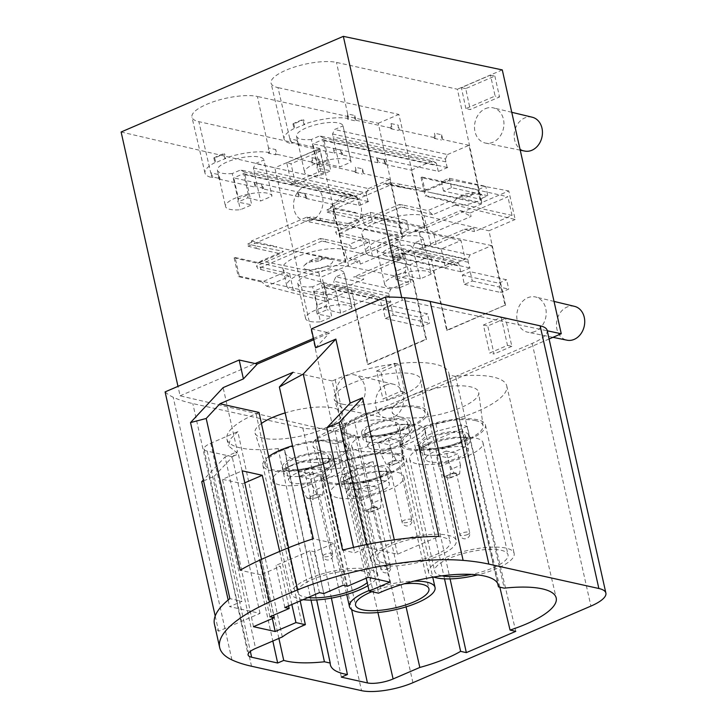 <?xml version="1.0" encoding="UTF-8"?>
<svg xmlns="http://www.w3.org/2000/svg" width="727" height="727" viewBox="0 0 727 727"><rect width="100%" height="100%" fill="white"/><g stroke="black" fill="none" stroke-linecap="round" stroke-linejoin="round"><path stroke-width="0.55" stroke-dasharray="3.63 2.73" d="M259.03 412.445L256.068 413.718A73.173 21.755 167.4 0 0 226.915 438.999A73.173 21.755 167.4 0 0 278.096 448.541L284.675 450.004A73.182 21.765 167.4 0 0 284.802 451.849A73.182 21.765 167.4 0 0 347.261 459.837A73.182 21.765 167.4 0 0 424.295 429.039L425.913 436.036L437.527 431.047L461.145 424.941L467.225 426.286L515.779 631.345M424.295 429.039L435.946 424.023L437.536 431.038M435.946 424.023A73.173 21.755 167.4 0 0 506.746 385.873A73.173 21.755 167.4 0 0 455.584 376.45L504.247 588.161M499.831 587.18L461.154 424.941M455.584 376.45L448.995 374.987A73.173 21.755 167.4 0 0 448.841 373.033A73.173 21.755 167.4 0 0 407.593 362.755A73.173 21.755 167.4 0 0 335.174 379.676L332.212 380.948L378.54 593.168M448.995 374.987L497.641 583.354M284.675 450.004L316.718 599.929M444.506 578.846L414.744 444.915A73.254 21.783 167.4 0 0 425.913 436.036M406.075 606.863L373.115 461.6L346.07 473.241L377.922 612.525M331.403 598.103L304.259 468.606A73.254 21.783 167.4 0 0 373.115 461.6M278.096 448.541L311.029 600.12M278.895 638.415L238.347 453.984L232.149 456.647L272.825 641.023M282.312 636.943L237.82 431.584L230.295 439.163L228.641 445.978L238.356 453.984M399.959 440.753L388.3 438.163L390.917 449.84L395.933 459.827L401.722 461.109L396.778 463.244A5.007 1.49 167.4 0 0 398.778 461.509A5.007 1.49 167.4 0 0 397.842 460.9A5.007 1.49 167.4 0 0 390.99 461.954L386.046 464.08L391.835 465.371L392.68 456.683L390.072 445.006L399.959 440.753L402.567 452.421L392.68 456.683M395.933 459.827L390.99 461.954A5.007 1.49 167.4 0 0 388.99 463.69A5.007 1.49 167.4 0 0 389.926 464.299A5.007 1.49 167.4 0 0 396.778 463.244L391.835 465.371M455.747 473.74A5.007 1.49 167.4 0 0 448.895 474.804A5.007 1.49 167.4 0 0 446.896 476.539A5.007 1.49 167.4 0 0 447.832 477.148A5.007 1.49 167.4 0 0 454.684 476.085A5.007 1.49 167.4 0 0 456.674 474.349A5.007 1.49 167.4 0 0 455.747 473.74M459.628 473.959L449.74 478.212L450.586 469.524L447.977 457.846L457.865 453.593L446.205 451.013L448.813 462.681L453.839 472.668L459.628 473.959L460.473 465.271L450.586 469.524M453.839 472.668L443.952 476.93L449.74 478.212M316.827 493.878L311.883 496.005A5.007 1.49 167.4 0 0 309.884 497.741A5.007 1.49 167.4 0 0 310.82 498.349A5.007 1.49 167.4 0 0 317.672 497.286A5.007 1.49 167.4 0 0 319.671 495.55A5.007 1.49 167.4 0 0 318.735 494.942A5.007 1.49 167.4 0 0 311.883 496.005L306.939 498.131L312.728 499.413L313.573 490.725L310.965 479.057L320.852 474.795L309.193 472.214L311.801 483.882L316.827 493.878L322.615 495.16L312.728 499.413M376.631 507.791A5.007 1.49 167.4 0 0 369.789 508.845A5.007 1.49 167.4 0 0 367.789 510.581A5.007 1.49 167.4 0 0 368.725 511.19A5.007 1.49 167.4 0 0 375.577 510.136A5.007 1.49 167.4 0 0 377.567 508.4A5.007 1.49 167.4 0 0 376.631 507.791M380.521 508L370.634 512.262L371.479 503.575L368.871 491.897L378.758 487.644L367.099 485.054L369.707 496.732L374.732 506.719L380.521 508L381.366 499.313L371.479 503.575M374.732 506.719L364.845 510.972L370.634 512.262M319.453 592.632L309.975 550.793L314.318 551.757L333.911 543.323L313.292 538.743M323.797 593.596L314.318 551.757M284.839 607.527L275.987 565.415L309.975 550.793M288.637 605.891L280.331 566.378L275.987 565.415M269.899 616.796L260.739 574.812L280.331 566.378M260.739 574.812L240.119 570.241M333.911 543.323L343.08 585.299M366.453 544.578L367.099 547.476L354.74 552.793L342.599 550.103M367.099 547.476L397.496 554.219L438.954 536.381M214.447 624.166A137.821 40.985 167.4 0 0 218.6 631.218L260.048 613.379L229.65 606.636L242.009 601.311L229.868 598.621M203.56 480.929L214.092 476.403L242.009 601.311M228.169 599.993L229.65 606.636M260.048 613.379L225.079 456.938L203.351 479.993M214.092 476.403L237.447 451.621L223.134 387.618M225.079 456.938L237.447 451.621M215.201 616.014L218.6 631.218M165.102 391.898A137.821 40.985 167.4 0 0 173.208 397.233A200.47 59.614 167.4 0 0 192.809 403.576L302.823 427.976A37.586 11.178 167.4 0 0 320.253 428.476A37.586 11.178 167.4 0 0 354.203 420.033L532.2 343.417A37.586 11.178 167.4 0 0 547.231 330.785A37.586 11.178 167.4 0 0 547.167 330.403M353.531 547.404L354.74 552.793M397.496 554.219L394.279 539.816M347.415 586.262L315.336 439.344L335.011 430.875L355.139 435.337L335.456 443.806L366.181 578.183M368.18 577.32L335.011 430.875M389.899 582.136L355.139 435.337M335.456 443.806L315.336 439.344M332.212 380.948L293.09 372.269M291.827 604.519L279.686 551.429M244.781 482.837L242.609 483.773L222.48 479.302L242.164 470.832M272.343 618.577L242.609 483.773M253.478 626.692L222.48 479.302M261.493 559.363L273.679 615.169M300.187 600.92L288.574 547.74M328.94 483.528A43.856 13.041 167.4 0 0 378.222 478.184A43.856 13.041 167.4 0 0 406.338 459.064A43.856 13.041 167.4 0 0 360.701 455.902A43.856 13.041 167.4 0 0 320.752 478.193A43.856 13.041 167.4 0 0 328.94 483.528M369.016 590.551A43.856 13.041 -12.6 0 1 413.972 581.146M408.047 449.477A43.856 13.041 167.4 0 0 457.328 444.133A43.856 13.041 167.4 0 0 485.454 425.013A43.856 13.041 167.4 0 0 439.808 421.86A43.856 13.041 167.4 0 0 399.859 444.152A43.856 13.041 167.4 0 0 408.047 449.477M433.755 577.038A43.856 13.041 -12.6 0 1 428.567 572.567A43.856 13.041 -12.6 0 1 456.683 553.447A43.856 13.041 -12.6 0 1 505.965 548.103A43.856 13.041 -12.6 0 1 514.153 553.429A43.856 13.041 -12.6 0 1 477.703 574.903M268.663 456.538A43.856 13.041 167.4 0 0 262.847 465.353A43.856 13.041 167.4 0 0 271.035 470.678A43.856 13.041 167.4 0 0 320.316 465.335A43.856 13.041 167.4 0 0 348.442 446.224A43.856 13.041 167.4 0 0 292.508 445.76M303.095 599.675A43.856 13.041 -12.6 0 1 299.742 599.103A43.856 13.041 -12.6 0 1 291.554 593.768A43.856 13.041 -12.6 0 1 319.68 574.648A43.856 13.041 -12.6 0 1 368.952 569.305A43.856 13.041 -12.6 0 1 377.14 574.639A43.856 13.041 -12.6 0 1 367.907 585.698M350.141 436.636A43.856 13.041 167.4 0 0 399.423 431.293A43.856 13.041 167.4 0 0 427.549 412.173A43.856 13.041 167.4 0 0 381.902 409.01A43.856 13.041 167.4 0 0 341.954 431.302A43.856 13.041 167.4 0 0 350.141 436.636M378.849 565.052A43.856 13.041 -12.6 0 1 370.661 559.717A43.856 13.041 -12.6 0 1 398.787 540.606A43.856 13.041 -12.6 0 1 448.068 535.263A43.856 13.041 -12.6 0 1 456.247 540.588A43.856 13.041 -12.6 0 1 428.13 559.708A43.856 13.041 -12.6 0 1 378.849 565.052M276.823 247.171L251.642 242.264L247.689 243.972L248.189 246.208L256.249 248.407L255.695 245.917L283.466 251.333L280.14 253.705L257.731 263.347L234.13 257.921L235.121 257.503L239.292 276.178L238.302 276.605L261.902 282.021L284.312 272.38L289.101 276.551L266.645 286.22L261.902 282.021M239.292 276.178L326.15 295.444L363.727 279.277L353.595 277.023L362.946 275.769L363.727 279.277M406.22 266.845L402.622 253.032L393.225 257.076L405.693 259.521L410.919 282.876L396.27 279.95L406.157 275.697L405.239 271.607L406.22 266.845L396.36 271.089L395.352 275.869L405.239 271.607M460.854 271.753L405.693 259.521L404.448 253.923A17.539 14.14 -77.5 0 0 403.612 251.206L400.123 249.134L391.717 252.751L399.55 287.774L410.919 282.876M327.123 300.887L324.006 286.865L314.119 291.127L326.587 293.572L331.812 316.927L317.163 314L327.05 309.738L326.15 305.649L327.123 300.887L317.263 305.131L316.236 309.92L326.15 305.649M381.748 305.803L326.587 293.572L325.342 287.965A17.539 14.14 -77.5 0 0 324.506 285.248L321.016 283.176L312.61 286.792L320.443 321.816L331.812 316.927M491.725 245.581L427.803 232.376A35.078 10.432 167.4 0 0 388.382 236.648A35.078 10.432 167.4 0 0 365.881 251.942A35.078 10.432 167.4 0 0 372.433 256.213L433.374 270.698L446.696 330.294L505.047 305.186L491.725 245.581L469.96 254.95L467.934 259.394A17.539 14.14 -77.5 0 0 468.352 262.293L469.606 267.899M433.374 270.698L455.129 261.329L400.123 249.134M460.709 271.734L459.455 266.118A17.539 14.14 -77.5 0 0 458.619 263.401L455.129 261.329M412.618 279.631L348.696 266.427A35.078 10.432 167.4 0 0 309.275 270.698A35.078 10.432 167.4 0 0 286.774 285.993A35.078 10.432 167.4 0 0 293.326 290.255L354.267 304.749L367.589 364.345L425.94 339.227L412.618 279.631L390.853 289.001L388.827 293.444A17.539 14.14 -77.5 0 0 389.245 296.343L390.499 301.941M354.267 304.749L376.023 295.38L321.016 283.176M381.602 305.776L380.348 300.169A17.539 14.14 -77.5 0 0 379.512 297.452L376.023 295.38M401.713 297.516L402.313 300.187L547.249 330.785M549.085 338.982L333.829 431.629L180.096 395.824L177.979 386.355M121.118 131.996L274.851 167.792L333.829 431.629M422.005 177.061L446.178 182.241L444.906 182.786L421.024 177.488L422.005 177.061L426.186 195.745L450.358 200.916L455.193 205.069L515.179 219.49L508.8 190.956L481.819 202.569L457.401 89.23L336.519 62.413A37.095 11.032 -12.6 0 0 294.789 66.948A37.095 11.032 -12.6 0 0 271.053 83.132A37.095 11.032 -12.6 0 0 277.978 87.613L289.828 138.802L292.09 142.965L299.324 144.573L297.079 140.393L298.152 145.082L299.324 144.573M502.284 69.91L457.401 89.23M505.047 305.186L447.223 330.44L430.566 255.913L409.837 264.828L426.495 339.364L368.116 364.491L351.459 289.955L325.223 301.251L318.844 272.707L345.825 261.093L319.744 148.472L274.851 167.792M505.601 305.313L488.944 230.786L515.179 219.49M394.434 363.318L400.695 391.335L382.902 398.996L376.631 370.979L394.434 363.318L398.778 364.282L380.975 371.942L387.246 399.959L382.902 398.996M501.23 317.354L507.491 345.37L489.689 353.031L483.428 325.014L501.23 317.354L505.574 318.317L487.772 325.978L494.033 353.994L489.689 353.031M535.254 331.376A18.039 14.54 102.5 0 1 527.793 332.221A18.039 14.54 102.5 0 1 516.77 316.227A18.039 14.54 102.5 0 1 527.738 297.752A18.039 14.54 102.5 0 1 535.608 296.998A18.039 14.54 102.5 0 1 546.222 313.146A18.039 14.54 102.5 0 1 535.254 331.376M354.294 409.256A18.039 14.54 102.5 0 1 346.834 410.101A18.039 14.54 102.5 0 1 335.81 394.116A18.039 14.54 102.5 0 1 346.779 375.632A18.039 14.54 102.5 0 1 354.649 374.878A18.039 14.54 102.5 0 1 365.263 391.026A18.039 14.54 102.5 0 1 354.294 409.256M465.898 108.605L461.381 87.64L490.443 75.135L495.114 96.028L465.898 108.605L470.242 109.568L499.531 96.964L495.114 96.028M485.463 108.632A18.039 14.54 102.5 0 1 493.333 107.869A18.039 14.54 102.5 0 1 503.42 128.588A18.039 14.54 102.5 0 1 485.518 143.092A18.039 14.54 102.5 0 1 474.495 127.107A18.039 14.54 102.5 0 1 485.463 108.632M304.513 186.512A18.039 14.54 102.5 0 1 312.374 185.758A18.039 14.54 102.5 0 1 322.47 206.477A18.039 14.54 102.5 0 1 304.568 220.981A18.039 14.54 102.5 0 1 293.544 204.996A18.039 14.54 102.5 0 1 304.513 186.512M286.747 162.803L315.809 150.298L320.634 171.127L291.418 183.704L286.747 162.803L291.018 163.802L295.689 184.694L324.978 172.09L320.153 151.261L291.018 163.802M180.096 395.824L255.113 363.545M313.491 338.418L402.313 300.187M427.103 189.511L399.332 184.095L399.886 186.585L423.777 191.883L427.103 189.511L449.55 179.842L446.178 182.241M449.55 179.842L508.8 190.956M318.844 272.707L261.011 260.993L283.466 251.333M257.731 263.347L261.011 260.993M234.13 257.921L238.302 276.605M325.223 301.251L266.645 286.22M320.38 238.492L324.96 239.31L325.514 241.791L321.907 241.064L320.38 238.492L256.458 266L257.849 268.627L260.984 269.572L260.43 267.082L256.458 266M321.907 241.064L257.849 268.627M399.486 204.441L404.067 205.259L404.621 207.749L401.013 207.013L399.486 204.441L335.565 231.958L336.955 234.585L340.091 235.521L339.536 233.04L335.565 231.958M401.013 207.013L336.955 234.585M430.566 255.913L368.707 239.519C364.8 238.529 362.591 237.002 362.082 234.948C358.184 225.034 405.748 210.257 424.077 215.692L427.803 232.376M372.433 256.213L368.707 239.519M447.223 330.44L446.696 330.294M368.116 364.491L367.589 364.345M351.459 289.955L289.591 273.57C285.693 272.57 283.485 271.053 282.976 268.999C279.077 259.085 326.641 244.308 344.971 249.734L409.837 264.828M293.326 290.255L289.591 273.57M425.94 339.227L426.495 339.364M311.374 328.94L329.467 332.957L313.782 339.709M338.273 441.743A41.348 12.295 -12.6 0 1 346.052 447.096A41.348 12.295 -12.6 0 1 318.953 464.953A41.348 12.295 -12.6 0 1 273.016 469.833A41.348 12.295 -12.6 0 1 265.382 465.126A41.348 12.295 -12.6 0 1 291.291 446.941A41.348 12.295 -12.6 0 1 338.273 441.743M261.438 423.459A44.42 13.204 167.4 0 0 255.086 433.138A44.42 13.204 167.4 0 0 263.283 438.19A44.42 13.204 167.4 0 0 312.637 432.947A44.42 13.204 167.4 0 0 341.745 413.763A44.42 13.204 167.4 0 0 285.166 412.9M475.285 420.542A41.348 12.295 -12.6 0 1 483.064 425.895A41.348 12.295 -12.6 0 1 455.965 443.752A41.348 12.295 -12.6 0 1 410.019 448.632A41.348 12.295 -12.6 0 1 402.394 443.924A41.348 12.295 -12.6 0 1 428.303 425.74A41.348 12.295 -12.6 0 1 475.285 420.542M400.295 416.98A44.42 13.204 167.4 0 0 449.649 411.746A44.42 13.204 167.4 0 0 478.757 392.562A44.42 13.204 167.4 0 0 432.465 389.009A44.42 13.204 167.4 0 0 392.098 411.927A44.42 13.204 167.4 0 0 400.295 416.98M417.38 407.693A41.348 12.295 -12.6 0 1 425.159 413.045A41.348 12.295 -12.6 0 1 398.069 430.911A41.348 12.295 -12.6 0 1 352.122 435.782A41.348 12.295 -12.6 0 1 344.489 431.084A41.348 12.295 -12.6 0 1 370.397 412.9A41.348 12.295 -12.6 0 1 417.38 407.693M342.39 404.139A44.42 13.204 167.4 0 0 391.744 398.896A44.42 13.204 167.4 0 0 420.851 379.712A44.42 13.204 167.4 0 0 374.559 376.159A44.42 13.204 167.4 0 0 334.193 399.087A44.42 13.204 167.4 0 0 342.39 404.139M396.179 454.584A41.348 12.295 -12.6 0 1 403.958 459.946A41.348 12.295 -12.6 0 1 376.859 477.803A41.348 12.295 -12.6 0 1 330.912 482.673A41.348 12.295 -12.6 0 1 323.288 477.975A41.348 12.295 -12.6 0 1 349.196 459.791A41.348 12.295 -12.6 0 1 396.179 454.584M321.189 451.031A44.42 13.204 167.4 0 0 370.543 445.796A44.42 13.204 167.4 0 0 399.65 426.613A44.42 13.204 167.4 0 0 353.358 423.05A44.42 13.204 167.4 0 0 312.992 445.978A44.42 13.204 167.4 0 0 321.189 451.031M400.695 391.335L405.039 392.298L398.778 364.282M405.039 392.298L387.246 399.959M376.631 370.979L380.975 371.942M483.428 325.014L487.772 325.978M507.491 345.37L511.835 346.334L505.574 318.317M511.835 346.334L494.033 353.994M574.53 306.358A17.33 13.977 -77.5 0 0 566.978 307.076A17.33 13.977 -77.5 0 0 556.437 324.833A17.33 13.977 -77.5 0 0 567.024 340.191M386.019 384.965A17.33 13.977 -77.5 0 0 375.477 402.722A17.33 13.977 -77.5 0 0 386.064 418.08A17.33 13.977 -77.5 0 0 403.267 404.139A17.33 13.977 -77.5 0 0 393.571 384.238A17.33 13.977 -77.5 0 0 386.019 384.965M424.077 215.692L488.944 230.786M344.971 249.734L348.696 266.427M390.853 289.001L335.847 276.796L344.253 273.179A23.809 7.079 -12.6 0 1 344.253 273.179L352.077 308.175A23.809 7.079 167.4 0 0 327.295 306.458A23.809 7.079 167.4 0 0 305.613 318.553A23.809 7.079 167.4 0 0 320.443 321.816M312.61 286.792A23.809 7.079 -12.6 0 1 297.779 283.53A23.809 7.079 -12.6 0 1 319.471 271.435A23.809 7.079 -12.6 0 1 344.244 273.152L352.077 308.203A23.809 7.079 167.4 0 0 352.077 308.175M469.96 254.95L414.953 242.745L423.359 239.128A23.809 7.079 -12.6 0 0 423.35 239.101L431.184 274.124A23.809 7.079 167.4 0 0 406.402 272.407A23.809 7.079 167.4 0 0 384.719 284.511A23.809 7.079 167.4 0 0 399.55 287.774M391.717 252.751A23.809 7.079 -12.6 0 1 376.886 249.488A23.809 7.079 -12.6 0 1 398.578 237.384A23.809 7.079 -12.6 0 1 423.35 239.101M391.117 305.74L383.202 309.139L385.292 318.481L393.198 315.073L391.117 305.74L427.521 313.81L429.612 323.151L421.696 326.559L419.606 317.217L427.521 313.81M391.099 301.896L381.657 305.958M470.224 271.689L462.308 275.097L464.399 284.43L472.305 281.031L470.224 271.689L506.628 279.768L508.718 289.101L500.803 292.508L498.713 283.166L506.628 279.768M470.205 267.845L460.764 271.907M393.198 315.073L429.612 323.151M383.202 309.139L419.606 317.217M385.292 318.481L421.696 326.559M472.305 281.031L508.718 289.101M462.308 275.097L498.713 283.166M464.399 284.43L500.803 292.508M394.934 254.096A5.48 1.708 -12 0 1 403.449 253.668A5.48 1.708 -12 0 1 395.961 256.885A5.48 1.708 -12 0 1 394.934 254.096M455.193 205.069L432.738 214.729L427.949 210.557L450.358 200.916M289.101 276.551L260.984 269.572M325.514 241.791L353.631 248.779L348.842 244.608L363.418 238.338L368.207 242.509L353.631 248.779M368.207 242.509L340.091 235.521M404.621 207.749L432.738 214.729M404.067 205.259L427.949 210.557M339.536 233.04L363.418 238.338M324.96 239.31L348.842 244.608M260.43 267.082L284.312 272.38M433.51 232.604L427.267 229.314L419.361 232.722L414.681 230.259L460.164 210.676L470.296 212.929L471.087 216.428L433.51 232.604L436.118 244.272L473.695 228.105L474.477 231.604L512.053 215.437L425.195 196.163L426.186 195.745M409.256 245.517A15.031 4.471 -12.6 0 1 411.273 249.306A15.031 4.471 -12.6 0 1 398.36 254.986A15.031 4.471 -12.6 0 1 384.256 255.35A15.031 4.471 -12.6 0 1 388.7 248.698A15.031 4.471 -12.6 0 1 409.256 245.517M315.591 347.824L329.467 332.957M388.827 293.444L333.82 281.24L335.847 276.796M379.512 297.452L324.506 285.248M390.517 301.941L335.492 289.737L334.238 284.139A17.539 14.14 -77.5 0 1 333.82 281.24M324.006 286.865L335.492 289.737L340.709 313.092L352.077 308.203M340.709 313.092L327.05 309.738M467.934 259.394L412.927 247.198L414.953 242.745M458.619 263.401L403.612 251.206M469.624 267.899L414.599 255.686L413.345 250.088A17.539 14.14 -77.5 0 1 412.927 247.198M402.622 253.032L414.599 255.686L420.315 278.832L431.184 274.152L423.359 239.128M420.315 278.832L406.157 275.697M317.263 305.131L314.119 291.127M317.163 314L316.236 309.92M396.36 271.089L393.225 257.076M396.27 279.95L395.352 275.869M414.681 230.259L461 240.537L441.225 249.043L445.406 267.727L399.078 257.449L353.595 277.023M445.406 267.727L465.18 259.212L461 240.537M419.361 232.722L422.86 248.398L418.852 248.934L465.18 259.212M418.852 248.934L464.344 229.359L474.477 231.604M477.839 189.774L479.929 199.116L487.835 195.708L485.754 186.366L477.839 189.774L441.434 181.695L449.341 178.297L485.754 186.366M317.59 164.847L316.908 168.037L326.796 163.784L327.45 160.603L317.59 164.847L312.874 143.828L438.417 171.354M327.45 160.603L322.77 139.575L312.874 143.828M398.732 223.825L400.822 233.158L408.728 229.759L406.647 220.417L398.732 223.825L362.328 215.746L370.234 212.339L406.647 220.417M238.483 198.898L237.802 202.088L247.689 197.826L248.343 194.654L238.483 198.898L233.767 177.879L359.311 205.405M248.343 194.654L243.663 173.626L233.767 177.879M487.835 195.708L451.431 187.63L443.525 191.037L479.929 199.116M443.525 191.037L441.434 181.695M451.431 187.63L449.341 178.297M447.178 167.501L334.247 142.447L339.736 166.974L351.105 162.076A23.809 7.079 167.4 0 0 351.096 162.048A23.809 7.079 167.4 0 0 326.323 160.331A23.809 7.079 167.4 0 0 304.631 172.435A23.809 7.079 167.4 0 0 319.462 175.698L330.83 170.8L316.908 168.037M447.768 167.446L438.326 171.508M322.77 139.575L334.247 142.447L333.002 136.849A17.539 14.14 -77.5 0 1 332.575 133.95L334.611 129.506L343.017 125.889L351.105 162.076M438.263 171.336L437.009 165.729A17.539 14.14 -77.5 0 0 436.182 163.002L323.27 137.957A17.539 14.14 -77.5 0 1 324.097 140.674L330.83 170.8M326.796 163.784L339.736 166.974M408.728 229.759L372.324 221.68L364.418 225.088L400.822 233.158M364.418 225.088L362.328 215.746M372.324 221.68L370.234 212.339M368.071 201.543L255.141 176.497L260.63 201.015L271.998 196.126A23.809 7.079 167.4 0 0 271.989 196.099A23.809 7.079 167.4 0 0 247.216 194.382A23.809 7.079 167.4 0 0 225.524 206.477A23.809 7.079 167.4 0 0 240.355 209.739L251.724 204.85L237.802 202.088M368.662 201.497L359.22 205.559M243.663 173.626L255.141 176.497L253.896 170.9A17.539 14.14 -77.5 0 1 253.469 168.001L255.504 163.548L263.901 159.94L271.998 196.126L263.901 159.904A23.809 7.079 -12.6 0 1 263.901 159.94M359.156 205.377L357.902 199.771A17.539 14.14 -77.5 0 0 357.075 197.053L244.163 172.008A17.539 14.14 -77.5 0 1 244.99 174.725L251.724 204.85M247.689 197.826L260.63 201.015M332.575 133.95L445.487 158.995A17.539 14.14 -77.5 0 0 445.915 161.894L447.169 167.501M293.844 124.072L294.889 128.752A35.078 10.432 167.4 0 1 304.777 124.499L303.732 119.819A35.078 10.432 -12.6 0 0 293.844 124.072L292.945 123.872A36.614 10.887 167.4 0 1 302.832 119.619L303.732 119.819M436.182 163.002L432.692 160.94L319.78 135.885L311.374 139.502L319.462 175.698M323.27 137.957L319.78 135.885M311.374 139.502A23.809 7.079 -12.6 0 1 296.543 136.24A23.809 7.079 -12.6 0 1 318.226 124.144A23.809 7.079 -12.6 0 1 343.008 125.862A23.809 7.079 -12.6 0 1 343.017 125.889M445.487 158.995L447.523 154.551L334.611 129.506M253.469 168.001L366.381 193.046A17.539 14.14 -77.5 0 0 366.808 195.945L368.062 201.543M214.738 158.123L215.783 162.803A35.078 10.432 167.4 0 1 225.67 158.55L224.625 153.86A35.078 10.432 -12.6 0 0 214.738 158.123L213.838 157.923A36.614 10.887 -12.6 0 1 223.725 153.661L224.625 153.86M357.075 197.053L353.586 194.981L240.673 169.936L232.267 173.553L240.355 209.739M244.163 172.008L240.673 169.936M232.267 173.553A23.809 7.079 -12.6 0 1 217.437 170.291A23.809 7.079 -12.6 0 1 239.119 158.186A23.809 7.079 -12.6 0 1 263.901 159.904M366.381 193.046L368.416 188.602L255.504 163.548M225.67 158.55L224.797 158.35L223.725 153.661M319.744 148.472L198.862 121.663A37.095 11.032 -12.6 0 1 191.946 117.183A37.095 11.032 -12.6 0 1 215.683 100.998A37.095 11.032 -12.6 0 1 257.413 96.464L269.526 152.679L268.354 153.179L268.499 147.981L275.733 149.58L275.597 154.787L268.354 153.179M212.975 177.015L211.802 177.524L210.721 172.844L212.975 177.015L220.217 178.624L217.973 174.444L219.045 179.124L220.217 178.624M213.838 157.923L214.91 162.612L215.783 162.803M312.955 162.312L311.783 162.812L311.928 157.605L312.955 162.312L276.769 154.278L275.751 149.58M311.928 157.614L319.162 159.213L319.017 164.42L320.198 163.911L319.18 159.213M311.783 162.812L319.017 164.42M356.384 171.945L355.212 172.444L355.358 167.237L356.384 171.945L320.198 163.911M362.591 168.846L362.446 174.053L363.618 173.553L362.609 168.846L355.358 167.246M355.212 172.444L362.446 174.053M275.597 154.787L276.769 154.278M383.92 159.667L385.01 164.347L386.182 163.839L383.938 159.658L376.704 158.059M376.704 158.05L378.94 162.23L377.767 162.739L376.686 158.059M386.182 163.839L378.94 162.23M341.581 154.715L342.753 154.206L340.509 150.026L341.581 154.715L377.767 162.739M340.509 150.026L333.275 148.417L335.51 152.597L334.338 153.106L333.257 148.426M342.753 154.206L335.51 152.597M297.079 140.393L289.846 138.793L290.909 143.473L292.09 142.965M304.777 124.499L303.904 124.308L302.832 119.619M354.84 115.538L354.703 120.737L355.876 120.237L354.858 115.529L347.624 113.93L348.633 118.628L347.461 119.137L347.606 113.93M292.945 123.872L294.017 128.561L294.889 128.752M374.532 217.219L424.722 228.351L424.395 226.942L355.058 212.893M332.812 222.471L402.167 236.511L402.476 237.929L345.616 262.402L345.289 260.993L295.416 251.26L345.616 262.402M352.277 226.788L402.476 237.929M355.93 213.129L330.749 208.222L330.467 206.959L355.803 212.575M330.749 208.222L326.796 209.921L327.295 212.166L335.356 214.356L334.802 211.875L362.573 217.282L359.247 219.654L344.662 225.933L347.988 223.562L362.573 217.282M347.988 223.562L310.974 216.728L307.021 218.436L332.194 223.343M368.416 188.602L389.863 179.369L402.167 236.511L424.941 227.051L424.395 226.942L411.246 170.163L432.692 160.94M334.802 211.875L326.796 209.921M251.642 242.264L251.36 241.01L306.73 217.173L307.021 218.436M306.73 217.173L332.066 222.789M392.062 128.261L390.89 128.77L391.035 123.563L392.062 128.261L355.876 120.237M391.035 123.563L398.269 125.171L398.123 130.369L399.305 129.869L398.287 125.162M390.89 128.77L398.123 130.369M435.491 137.894L434.319 138.403L434.464 133.195L435.491 137.894L399.305 129.869M441.698 134.795L441.553 140.002L442.725 139.502L441.716 134.795L434.464 133.195M434.319 138.403L441.553 140.002M447.523 154.551L468.97 145.318L481.583 203.878L424.722 228.351M354.703 120.737L347.461 119.137M385.01 164.347L411.246 170.163M298.152 145.082L334.338 153.106M294.017 128.561A36.568 10.878 167.4 0 0 284.093 139.057A36.568 10.878 167.4 0 0 290.909 143.473M348.633 118.628A36.568 10.878 167.4 0 0 303.904 124.308M468.97 145.318L442.725 139.502M532.255 117.229A17.33 13.977 -77.5 0 0 524.703 117.956A17.33 13.977 -77.5 0 0 514.162 135.713A17.33 13.977 -77.5 0 0 524.749 151.071M490.443 75.135L494.86 76.062L465.725 88.603L470.242 109.568M494.86 76.062L499.531 96.964M297.597 192.101L299.833 196.281L298.661 196.79L297.579 192.11L304.813 193.718L305.903 198.389L307.076 197.889L304.831 193.709M307.076 197.889L299.833 196.281M262.474 188.756L263.647 188.257L261.402 184.076L262.474 188.756L298.661 196.79M254.168 182.468L256.404 186.648L255.232 187.157L254.15 182.477L261.393 184.085M263.647 188.257L256.404 186.648M217.973 174.444L210.739 172.835L198.862 121.663M305.903 198.389L332.139 204.214L345.289 260.993L345.825 261.093M332.139 204.214L353.586 194.981M219.045 179.124L255.232 187.157M214.91 162.612A36.568 10.878 167.4 0 0 204.987 173.108A36.568 10.878 167.4 0 0 211.802 177.524M269.526 152.679A36.568 10.878 167.4 0 0 224.797 158.35M389.863 179.369L363.618 173.553M343.744 195.845A17.33 13.977 -77.5 0 0 333.202 213.602A17.33 13.977 -77.5 0 0 343.798 228.96A17.33 13.977 -77.5 0 0 360.992 215.019A17.33 13.977 -77.5 0 0 351.305 195.118A17.33 13.977 -77.5 0 0 343.744 195.845M402.713 236.611L378.294 123.272L257.413 96.464M424.941 227.051L398.85 114.43L277.978 87.613M378.294 123.272L398.85 114.43M481.583 203.878L431.384 192.746L481.819 202.569M330.467 206.959L385.846 183.122L411.173 188.747M385.846 183.122L386.128 184.385L411.3 189.293M251.36 241.01L276.696 246.626M427.267 229.314L430.775 244.99L436.118 244.272M422.86 248.398L430.775 244.99M399.577 241.237L403.085 256.913L395.179 260.311L391.671 244.635L399.577 241.237L394.906 238.765L349.414 258.349L359.547 260.593L360.328 264.101L349.414 258.349M391.671 244.635L397.905 247.925L400.522 259.594L395.179 260.311M399.886 186.585L390.581 184.922L390.081 182.686L399.332 184.095M390.081 182.686L386.128 184.385M327.295 212.166L390.581 184.922M335.356 214.356L359.247 219.654M320.225 218.145L320.78 220.635L344.662 225.933M320.78 220.635L311.474 218.972L310.974 216.728M248.189 246.208L311.474 218.972M255.695 245.917L247.689 243.972M256.249 248.407L280.14 253.705M397.905 247.925L360.328 264.101M319.998 260.539A5.48 1.554 166.8 0 0 319.026 258.003A5.48 1.554 166.8 0 0 311.547 261.229A5.48 1.554 166.8 0 0 319.998 260.539M306.194 269.399A15.031 4.471 167.4 0 0 326.741 266.218A15.031 4.471 167.4 0 0 331.185 259.566A15.031 4.471 167.4 0 0 317.081 259.93A15.031 4.471 167.4 0 0 304.168 265.609A15.031 4.471 167.4 0 0 306.194 269.399M470.305 195.845A5.48 1.554 166.8 0 0 469.333 193.318A5.48 1.554 166.8 0 0 461.845 196.535A5.48 1.554 166.8 0 0 470.305 195.845M480.229 194.491A15.031 4.471 167.4 0 0 466.189 195.518A15.031 4.471 167.4 0 0 454.475 200.916A15.031 4.471 167.4 0 0 459.618 205.05A15.031 4.471 167.4 0 0 477.048 201.524A15.031 4.471 167.4 0 0 481.492 194.872A15.031 4.471 167.4 0 0 480.229 194.491M460.164 210.676L471.087 216.428M465.725 88.603L461.381 87.64M315.809 150.298L320.153 151.261M324.978 172.09L320.634 171.127M291.418 183.704L295.689 184.694M470.296 212.929L507.873 196.753L444.906 182.786L423.777 191.883M473.695 228.105L464.344 229.359M403.085 256.913L399.078 257.449M441.225 249.043L394.906 238.765M400.522 259.594L362.946 275.769M326.15 295.444L321.97 276.769L359.547 260.593M235.121 257.503L321.97 276.769M512.053 215.437L507.873 196.753M421.024 177.488L425.195 196.163M371.851 591.678A37.586 11.178 -12.6 0 1 404.121 583.826M369.707 496.732L359.82 500.985L364.845 510.972M359.82 500.985L357.211 489.316L367.099 485.054M357.211 489.316L368.871 491.897M381.366 499.313L378.758 487.644M385.292 481.029A21.928 6.516 167.4 0 0 360.647 483.7A21.928 6.516 167.4 0 0 346.588 493.26A21.928 6.516 167.4 0 0 369.407 494.842A21.928 6.516 167.4 0 0 389.381 483.691A21.928 6.516 167.4 0 0 385.292 481.029M382.157 467.016A21.928 6.516 167.4 0 0 357.52 469.687A21.928 6.516 167.4 0 0 343.453 479.247A21.928 6.516 167.4 0 0 366.272 480.829A21.928 6.516 167.4 0 0 386.246 469.687A21.928 6.516 167.4 0 0 382.157 467.016M345.071 482.982A25.054 7.452 -12.6 0 1 340.4 479.938A25.054 7.452 -12.6 0 1 363.227 467.197A25.054 7.452 -12.6 0 1 389.308 469.006A25.054 7.452 -12.6 0 1 373.233 479.929A25.054 7.452 -12.6 0 1 345.071 482.982M346.379 488.817A25.054 7.452 167.4 0 0 374.541 485.763A25.054 7.452 167.4 0 0 390.608 474.84A25.054 7.452 167.4 0 0 385.937 471.796A25.054 7.452 167.4 0 0 380.239 471.214A25.054 7.452 167.4 0 0 349.551 478.075A25.054 7.452 167.4 0 0 341.699 485.772A25.054 7.452 167.4 0 0 346.379 488.817M337.537 497.741A37.586 11.178 -12.6 0 1 330.521 493.17A37.586 11.178 -12.6 0 1 342.29 481.628A37.586 11.178 -12.6 0 1 388.318 471.332A37.586 11.178 -12.6 0 1 403.885 476.776A37.586 11.178 -12.6 0 1 379.776 493.16A37.586 11.178 -12.6 0 1 337.537 497.741M308.084 597.53A37.586 11.178 -12.6 0 1 304.686 596.967A37.586 11.178 -12.6 0 1 297.661 592.405A37.586 11.178 -12.6 0 1 331.912 573.294A37.586 11.178 -12.6 0 1 371.034 576.002A37.586 11.178 -12.6 0 1 367.208 582.663M311.801 483.882L301.914 488.144L306.939 498.131M322.615 495.16L323.46 486.472L313.573 490.725M323.46 486.472L320.852 474.795M309.193 472.214L299.306 476.467L301.914 488.144M299.306 476.467L310.965 479.057M327.386 468.188A21.928 6.516 167.4 0 0 302.741 470.86A21.928 6.516 167.4 0 0 288.683 480.42A21.928 6.516 167.4 0 0 311.501 481.992A21.928 6.516 167.4 0 0 331.476 470.851A21.928 6.516 167.4 0 0 327.386 468.188M324.251 454.175A21.928 6.516 167.4 0 0 299.615 456.847A21.928 6.516 167.4 0 0 285.547 466.407A21.928 6.516 167.4 0 0 308.366 467.988A21.928 6.516 167.4 0 0 328.35 456.838A21.928 6.516 167.4 0 0 324.251 454.175M287.174 470.133A25.054 7.452 -12.6 0 1 282.494 467.088A25.054 7.452 -12.6 0 1 305.322 454.348A25.054 7.452 -12.6 0 1 331.403 456.156A25.054 7.452 -12.6 0 1 315.327 467.079A25.054 7.452 -12.6 0 1 287.174 470.133M288.474 475.976A25.054 7.452 167.4 0 0 316.636 472.923A25.054 7.452 167.4 0 0 332.712 461.99A25.054 7.452 167.4 0 0 328.031 458.946A25.054 7.452 167.4 0 0 322.334 458.364A25.054 7.452 167.4 0 0 291.645 465.225A25.054 7.452 167.4 0 0 283.794 472.923A25.054 7.452 167.4 0 0 288.474 475.976M279.631 484.9A37.586 11.178 -12.6 0 1 272.616 480.329A37.586 11.178 -12.6 0 1 284.384 468.779A37.586 11.178 -12.6 0 1 330.412 458.492A37.586 11.178 -12.6 0 1 345.979 463.935A37.586 11.178 -12.6 0 1 321.87 480.32A37.586 11.178 -12.6 0 1 279.631 484.9M441.98 575.829A37.586 11.178 -12.6 0 1 441.698 575.766A37.586 11.178 -12.6 0 1 434.673 571.195A37.586 11.178 -12.6 0 1 468.924 552.093A37.586 11.178 -12.6 0 1 508.037 554.801A37.586 11.178 -12.6 0 1 471.55 574.385M448.813 462.681L438.926 466.934L443.952 476.93M446.205 451.013L436.318 455.266L438.926 466.934M436.318 455.266L447.977 457.846M460.473 465.271L457.865 453.593M464.399 446.978A21.928 6.516 167.4 0 0 439.753 449.649A21.928 6.516 167.4 0 0 425.695 459.21A21.928 6.516 167.4 0 0 448.514 460.791A21.928 6.516 167.4 0 0 468.488 449.649A21.928 6.516 167.4 0 0 464.399 446.978M461.263 432.974A21.928 6.516 167.4 0 0 436.627 435.646A21.928 6.516 167.4 0 0 422.56 445.206A21.928 6.516 167.4 0 0 445.378 446.787A21.928 6.516 167.4 0 0 465.353 435.637A21.928 6.516 167.4 0 0 461.263 432.974M424.186 448.932A25.054 7.452 -12.6 0 1 419.506 445.887A25.054 7.452 -12.6 0 1 442.334 433.147A25.054 7.452 -12.6 0 1 468.415 434.955A25.054 7.452 -12.6 0 1 452.339 445.878A25.054 7.452 -12.6 0 1 424.186 448.932M425.486 454.766A25.054 7.452 167.4 0 0 453.648 451.712A25.054 7.452 167.4 0 0 469.715 440.789A25.054 7.452 167.4 0 0 465.044 437.745A25.054 7.452 167.4 0 0 459.346 437.163A25.054 7.452 167.4 0 0 428.657 444.024A25.054 7.452 167.4 0 0 420.806 451.721A25.054 7.452 167.4 0 0 425.486 454.766M416.644 463.699A37.586 11.178 -12.6 0 1 409.628 459.128A37.586 11.178 -12.6 0 1 421.396 447.578A37.586 11.178 -12.6 0 1 467.425 437.29A37.586 11.178 -12.6 0 1 482.992 442.725A37.586 11.178 -12.6 0 1 458.882 459.119A37.586 11.178 -12.6 0 1 416.644 463.699M383.792 562.925A37.586 11.178 -12.6 0 1 376.777 558.354A37.586 11.178 -12.6 0 1 411.019 539.243A37.586 11.178 -12.6 0 1 450.14 541.951A37.586 11.178 -12.6 0 1 426.031 558.345A37.586 11.178 -12.6 0 1 383.792 562.925M390.917 449.84L381.021 454.093L386.046 464.08M401.722 461.109L402.567 452.421M388.3 438.163L378.413 442.416L381.021 454.093M378.413 442.416L390.072 445.006M406.493 434.137A21.928 6.516 167.4 0 0 381.848 436.809A21.928 6.516 167.4 0 0 367.789 446.369A21.928 6.516 167.4 0 0 390.608 447.95A21.928 6.516 167.4 0 0 410.582 436.8A21.928 6.516 167.4 0 0 406.493 434.137M403.358 420.124A21.928 6.516 167.4 0 0 378.722 422.796A21.928 6.516 167.4 0 0 364.654 432.356A21.928 6.516 167.4 0 0 387.482 433.937A21.928 6.516 167.4 0 0 407.456 422.796A21.928 6.516 167.4 0 0 403.358 420.124M366.281 436.091A25.054 7.452 -12.6 0 1 361.601 433.038A25.054 7.452 -12.6 0 1 384.429 420.306A25.054 7.452 -12.6 0 1 410.51 422.105A25.054 7.452 -12.6 0 1 394.443 433.038A25.054 7.452 -12.6 0 1 366.281 436.091M367.58 441.925A25.054 7.452 167.4 0 0 395.742 438.872A25.054 7.452 167.4 0 0 411.818 427.949A25.054 7.452 167.4 0 0 407.138 424.904A25.054 7.452 167.4 0 0 401.44 424.323A25.054 7.452 167.4 0 0 370.752 431.184A25.054 7.452 167.4 0 0 362.909 438.881A25.054 7.452 167.4 0 0 367.58 441.925M358.738 450.849A37.586 11.178 -12.6 0 1 351.723 446.278A37.586 11.178 -12.6 0 1 363.491 434.737A37.586 11.178 -12.6 0 1 409.519 424.441A37.586 11.178 -12.6 0 1 425.086 429.884A37.586 11.178 -12.6 0 1 400.977 446.269A37.586 11.178 -12.6 0 1 358.738 450.849M467.225 426.286L420.815 446.26L414.744 444.915M420.815 446.26L450.077 578.892M232.149 456.647L207.204 451.113A16.866 5.016 -12.6 0 1 204.051 449.05A16.866 5.016 -12.6 0 1 210.775 443.225L237.811 431.584M341.363 677.146L298.07 471.269L323.015 476.803A16.866 5.016 167.4 0 0 346.07 473.241M298.07 471.269L304.259 468.606M335.174 379.676L381.511 591.887M256.068 413.718L302.405 625.938M231.922 659.898L173.208 397.233M532.2 343.417L590.915 606.091M412.918 682.698L354.203 420.033M302.823 427.976L361.537 690.65M251.524 666.241L192.809 403.576M389.245 296.343L334.238 284.139M325.342 287.965L380.348 300.169M468.352 262.293L413.345 250.088M404.448 253.923L459.455 266.118M445.915 161.894L333.002 136.849M324.097 140.674L437.009 165.729M366.808 195.945L253.896 170.9M244.99 174.725L357.902 199.771M347.624 113.93L336.519 62.413M431.384 192.746L411.918 188.42M295.416 251.26L275.951 246.944M388.627 568.505A5.007 1.49 -12.6 0 1 381.775 569.568A5.007 1.49 -12.6 0 1 380.839 568.959A5.007 1.49 -12.6 0 1 382.829 567.224A5.007 1.49 -12.6 0 1 389.681 566.16A5.007 1.49 -12.6 0 1 390.617 566.769A5.007 1.49 -12.6 0 1 388.627 568.505M331.776 553.311A5.007 1.49 -12.6 0 1 332.712 553.919A5.007 1.49 -12.6 0 1 330.721 555.655A5.007 1.49 -12.6 0 1 323.869 556.718A5.007 1.49 -12.6 0 1 322.933 556.11A5.007 1.49 -12.6 0 1 324.933 554.374A5.007 1.49 -12.6 0 1 331.776 553.311M467.734 534.454A5.007 1.49 -12.6 0 1 460.882 535.517A5.007 1.49 -12.6 0 1 459.946 534.908A5.007 1.49 -12.6 0 1 461.936 533.173A5.007 1.49 -12.6 0 1 468.788 532.109A5.007 1.49 -12.6 0 1 469.724 532.718A5.007 1.49 -12.6 0 1 467.734 534.454M410.882 519.269A5.007 1.49 -12.6 0 1 411.818 519.878A5.007 1.49 -12.6 0 1 409.828 521.613A5.007 1.49 -12.6 0 1 402.976 522.668A5.007 1.49 -12.6 0 1 402.04 522.059A5.007 1.49 -12.6 0 1 404.039 520.323A5.007 1.49 -12.6 0 1 410.882 519.269M207.204 451.113L250.352 651.356M210.775 443.225L255.586 648.448M323.015 476.803L351.614 609.553M506.746 385.873L556.191 597.903M448.841 373.033L498.286 585.062M284.802 451.849L330.358 664.751M226.915 438.999L228.414 446.024M320.752 478.193L346.734 594.45M406.338 459.064L432.747 577.211M399.859 444.152L428.567 572.567M485.454 425.013L514.153 553.429M262.847 465.353L291.554 593.768M348.442 446.224L377.14 574.639M341.954 431.302L370.661 559.717M427.549 412.173L456.247 540.588M346.052 447.096L341.745 413.763M265.382 465.126L255.086 433.138M483.064 425.895L478.757 392.562M402.394 443.924L392.098 411.927M425.159 413.045L420.851 379.712M344.489 431.084L334.193 399.087M403.958 459.946L399.65 426.613M323.288 477.975L312.992 445.978M554.038 301.423L535.608 296.998M552.929 337.328L527.793 332.221M393.571 384.238L354.649 374.878M386.064 418.08L346.834 410.101M365.881 251.942L362.155 235.257M286.774 285.993L283.048 269.308M384.256 255.35A24.109 24.109 0 0 0 411.273 249.306M297.779 283.53L305.613 318.553M376.886 249.488L384.719 284.511M296.543 136.24L304.631 172.435M343.008 125.862L351.096 162.048M217.437 170.291L225.524 206.477M204.987 173.108L191.946 117.183M284.093 139.057L271.053 83.132M331.185 259.566A24.109 24.109 0 0 0 304.168 265.609M481.492 194.872A24.109 24.109 0 0 0 454.475 200.916M511.763 112.303L493.333 107.869M520.223 150.153L485.518 143.092M351.305 195.118L312.374 185.758M343.798 228.96L304.568 220.981M343.453 479.247L346.588 493.26M386.246 469.687L389.381 483.691M340.4 479.938L341.699 485.772M389.308 469.006L390.608 474.84M349.551 478.075L342.29 481.628M380.239 471.214L388.318 471.332M330.521 493.17L355.567 605.246M403.885 476.776L428.93 588.852M285.547 466.407L288.683 480.42M328.35 456.838L331.476 470.851M282.494 467.088L283.794 472.923M331.403 456.156L332.712 461.99M291.645 465.225L284.384 468.779M322.334 458.364L330.412 458.492M272.616 480.329L297.661 592.405M345.979 463.935L371.034 576.002M422.56 445.206L425.695 459.21M465.353 435.637L468.488 449.649M419.506 445.887L420.806 451.721M468.415 434.955L469.715 440.789M428.657 444.024L421.396 447.578M459.346 437.163L467.425 437.29M409.628 459.128L434.673 571.195M482.992 442.725L508.037 554.801M364.654 432.356L367.789 446.369M407.456 422.796L410.582 436.8M361.601 433.038L362.909 438.881M410.51 422.105L411.818 427.949M370.752 431.184L363.491 434.737M401.44 424.323L409.519 424.441M351.723 446.278L376.777 558.354M425.086 429.884L450.14 541.951M367.789 510.581L380.839 568.959A5.007 5.007 0 0 0 387.709 572.467A5.007 5.007 0 0 0 390.617 566.769L377.567 508.4M309.884 497.741L322.933 556.11A5.007 5.007 0 0 0 329.804 559.617A5.007 5.007 0 0 0 332.712 553.919L319.671 495.55M446.896 476.539L459.946 534.908A5.007 5.007 0 0 0 466.816 538.416A5.007 5.007 0 0 0 469.724 532.718L456.674 474.349M388.99 463.69L402.04 522.059A5.007 5.007 0 0 0 408.91 525.576A5.007 5.007 0 0 0 411.818 519.878L398.778 461.509M204.051 449.05L248.098 654.936"/><path stroke-width="1.09" d="M251.524 666.241A200.47 59.614 -12.6 0 1 231.922 659.898A137.821 40.985 -12.6 0 1 219.663 647.512A137.821 40.985 -12.6 0 1 269.472 602.029A375.877 111.776 -12.6 0 1 297.679 589.888A137.821 40.985 -12.6 0 1 463.117 560.39A200.47 59.614 -12.6 0 1 488.844 564.097L598.857 588.506A37.586 11.178 -12.6 0 1 605.882 593.078A37.586 11.178 -12.6 0 1 590.915 606.091L412.918 682.698A37.586 11.178 -12.6 0 1 361.537 690.65L251.524 666.241M273.679 615.169L274.243 617.759L253.478 626.692L275.197 631.509L295.962 622.576L305.367 624.657L302.405 625.938A75.172 22.355 167.4 0 0 282.312 636.943L255.586 648.448A18.793 5.589 167.4 0 0 248.098 654.936A18.793 5.589 167.4 0 0 251.615 657.235L277.669 663.015L283.739 660.407A75.172 22.355 167.4 0 0 324.424 661.779L330.212 663.06A75.172 22.355 167.4 0 0 330.358 664.751A75.172 22.355 167.4 0 0 347.433 674.538L341.363 677.146L367.426 682.926A18.793 5.589 -12.6 0 0 393.107 678.954L419.833 667.45A75.172 22.355 167.4 0 0 460.618 651.356L444.506 578.846M274.243 617.759L269.899 616.787L289.182 608.49L284.839 607.527L319.453 592.632L323.797 593.596L343.08 585.299L347.415 586.262L368.18 577.32L389.899 582.136L369.134 591.078L378.54 593.168L381.511 591.887A75.172 22.355 -12.6 0 1 455.92 574.512A75.172 22.355 -12.6 0 1 498.286 585.062A75.172 22.355 -12.6 0 1 498.458 586.871L504.247 588.161A75.172 22.355 -12.6 0 1 556.191 597.903A75.172 22.355 -12.6 0 1 510.054 630.073L515.779 631.345L466.334 652.628L460.618 651.356M510.054 630.073L499.831 587.18M497.641 583.354L498.458 586.871M316.718 599.929L330.212 663.06M419.833 667.45L406.075 606.863M347.433 674.538L331.403 598.103M311.029 600.12L324.424 661.779M283.739 660.407L278.895 638.415M289.182 608.49L288.637 605.891M206.195 418.479L219.917 403.767L293.09 372.269L279.368 386.982L313.292 538.743A137.821 40.985 167.4 0 0 288.283 547.867A375.877 111.776 167.4 0 0 260.075 560.008A137.821 40.985 167.4 0 0 240.119 570.241L206.195 418.479L190.519 422.587L229.868 598.621A137.821 40.985 167.4 0 0 214.447 624.166L219.663 647.512M605.882 593.078L547.167 330.403A37.586 11.178 167.4 0 0 540.152 325.832L430.13 301.432A200.47 59.614 167.4 0 0 404.403 297.725A137.821 40.985 167.4 0 0 385.455 297.052L438.954 536.381A137.821 40.985 167.4 0 0 342.599 550.103L303.25 374.069L335.865 339.1L350.169 403.103L326.814 427.876L353.531 547.404M203.351 479.993L201.724 481.719L203.56 480.929M201.724 481.719L228.169 599.993M243.409 378.894L239.183 360.01L257.285 364.027L243.409 378.894L223.134 387.618L190.519 422.587M215.201 616.014L165.102 391.898L239.183 360.01M326.814 427.876L339.182 422.56L366.453 544.578M394.279 539.816L362.528 397.787L339.182 422.56M385.455 297.052L311.374 328.94L315.591 347.824L335.865 339.1M350.169 403.103L362.528 397.787M366.181 578.183L369.134 591.078M303.25 374.069L279.368 386.982M295.962 622.576L291.827 604.519M279.686 551.429L262.283 475.304L244.781 482.837M275.197 631.509L272.343 618.577M262.283 475.304L242.164 470.832L261.493 559.363M288.574 547.74L259.03 412.445L219.917 403.767M305.367 624.657L300.187 600.92M413.972 581.146A43.856 13.041 -12.6 0 1 426.858 582.154A43.856 13.041 -12.6 0 1 435.046 587.48A43.856 13.041 -12.6 0 1 406.92 606.6A43.856 13.041 -12.6 0 1 357.639 611.943A43.856 13.041 -12.6 0 1 349.46 606.609A43.856 13.041 -12.6 0 1 369.016 590.551M477.703 574.903A43.856 13.041 -12.6 0 1 436.745 577.892A43.856 13.041 -12.6 0 1 433.755 577.038M292.508 445.76A43.856 13.041 167.4 0 0 268.663 456.538M367.907 585.698A43.856 13.041 -12.6 0 1 303.095 599.675M401.713 297.516L343.335 36.35L502.284 69.91L561.262 333.748L549.085 338.982M547.249 330.785L561.262 333.748M177.979 386.355L121.118 131.996L343.335 36.35M255.113 363.545L313.491 338.418M285.166 412.9A44.42 13.204 167.4 0 0 261.438 423.459M552.929 337.328L567.024 340.191A17.33 13.977 -77.5 0 0 584.226 326.259A17.33 13.977 -77.5 0 0 574.53 306.358L554.038 301.423M313.782 339.709L257.285 364.027M520.223 150.153L524.749 151.071A17.33 13.977 -77.5 0 0 541.951 137.13A17.33 13.977 -77.5 0 0 532.255 117.229L511.763 112.303M404.121 583.826A37.586 11.178 -12.6 0 1 428.93 588.852A37.586 11.178 -12.6 0 1 404.83 605.237A37.586 11.178 -12.6 0 1 362.582 609.817A37.586 11.178 -12.6 0 1 355.567 605.246A37.586 11.178 -12.6 0 1 371.851 591.678M367.208 582.663A37.586 11.178 -12.6 0 1 308.084 597.53M471.55 574.385A37.586 11.178 -12.6 0 1 441.98 575.829M450.077 578.892L466.334 652.628M272.825 641.023L277.669 663.015M269.472 602.029L260.075 560.008M297.679 589.888L288.283 547.867M598.857 588.506L540.152 325.832M430.13 301.432L488.844 564.097M463.117 560.39L404.403 297.725M250.352 651.356L251.615 657.235M351.614 609.553L367.426 682.926M377.922 612.525L393.107 678.954M346.734 594.45L349.46 606.609M432.747 577.211L435.046 587.48"/></g></svg>
